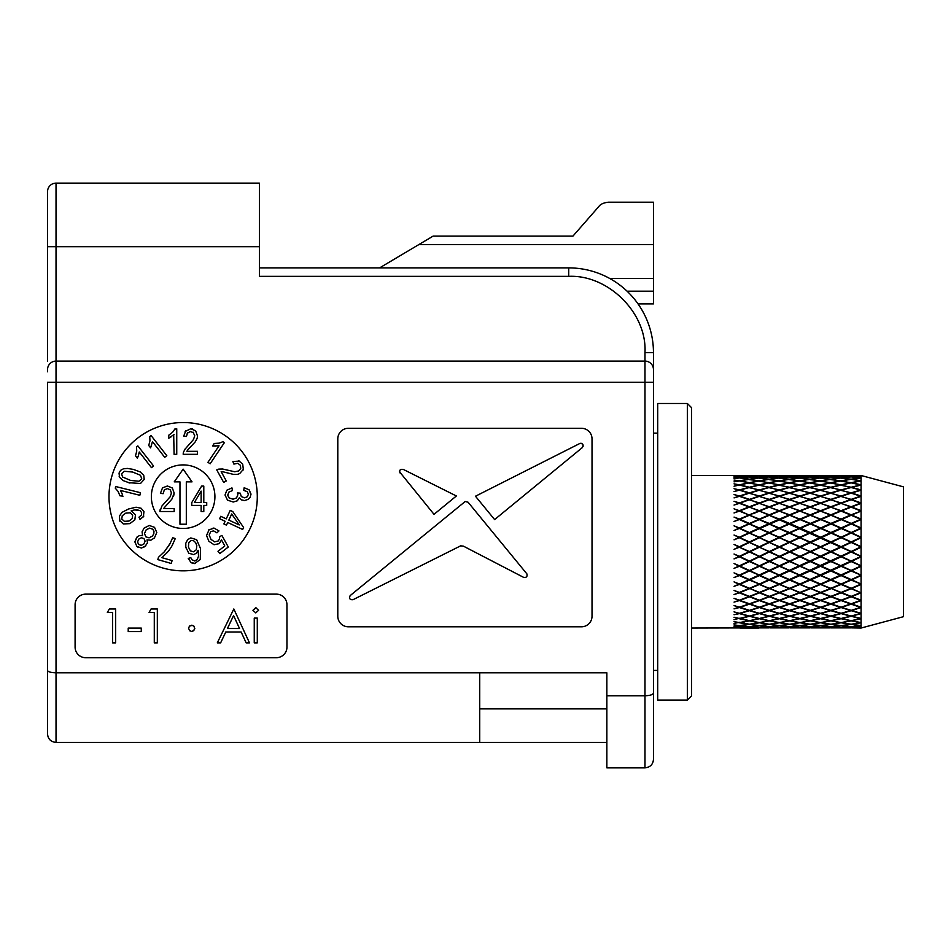<?xml version="1.0" encoding="UTF-8"?>
<svg xmlns="http://www.w3.org/2000/svg" width="951" height="951" viewBox="0 0 951 951"><rect width="100%" height="100%" fill="white"/><g stroke="black" fill="none" stroke-linecap="round" stroke-linejoin="round"><path stroke-width="1.43" d="M861.083 547.229L851.668 551.77L861.083 556.311L861.083 475.5L903.45 486.853L903.45 616.688L861.083 628.04L851.668 627.886L861.083 628.04M850.646 551.77L841.064 556.311L831.376 551.77L841.064 547.229L851.157 551.77L765.983 513.849L768.8 515.026L759.385 519.08L746.119 513.849L748.948 515.026L739.379 519.08L734.053 517.071L738.856 519.294L734.053 521.493L739.379 519.519L748.948 523.692L739.379 527.971L734.053 525.844L738.856 528.197L734.053 530.492L739.379 528.435L748.948 532.798L739.379 537.232L734.053 535.021L738.856 537.481L734.053 539.823L739.379 537.719L748.948 542.213L739.379 546.73L734.053 544.459L738.856 546.98L734.053 549.345L739.379 547.229L748.948 551.77L739.379 556.311L734.053 554.017L738.856 556.561L734.053 558.903L739.379 556.799L748.948 561.328L739.379 565.821L734.053 563.551L738.856 566.059L734.053 568.353L739.379 566.297L748.948 570.731L739.379 575.105L734.053 572.882L738.856 575.331L734.053 577.542L739.379 575.569L748.948 579.848L739.379 584.021L734.053 581.893L738.856 584.247L734.053 586.315L739.379 584.461L748.948 588.514L739.379 592.425L734.053 590.416L738.856 592.639L734.053 594.553L739.379 592.842L748.948 596.598L739.379 600.2L734.053 598.334L738.856 600.378L734.053 602.114L739.379 600.568L748.948 603.98L739.379 607.202L734.077 605.549L738.856 607.368L734.065 605.585M830.33 551.77L820.57 556.311L810.763 551.77L820.57 547.229L830.853 551.77L739.89 510.901L749.459 507.133L758.886 510.901L749.459 514.812M809.705 551.77L799.898 556.311L790.138 551.77L799.898 547.229L810.228 551.77L739.379 519.519M789.092 551.77L779.404 556.311L769.823 551.77L779.404 547.229L789.615 551.77L739.379 528.435M768.8 551.77L759.385 556.311L749.97 551.77L759.385 547.229L769.311 551.77L739.379 537.719M734.053 475.643L748.948 475.655L734.053 475.928L738.856 476.106L734.053 476.534L748.948 476.855L739.379 477.83L734.053 477.414L738.856 477.901L734.053 478.626L739.379 477.961L748.948 479.233L739.379 480.766L734.053 480.065L738.856 480.861L734.053 481.86L739.379 480.944L748.948 482.763L739.379 484.82L734.053 483.845L738.856 484.939L734.053 486.199L739.379 485.058L748.948 487.376L739.379 489.92L734.053 488.695L738.856 490.062L734.053 491.572L739.379 490.205L748.948 492.998L739.379 496.006L734.053 494.544L738.856 496.172L734.053 497.896L739.379 496.339L748.948 499.56L739.379 502.96L734.053 501.296L738.856 503.15L734.053 505.064L739.379 503.341L748.948 506.942L739.379 510.699L734.053 508.844L738.856 510.901L734.053 512.969L739.379 511.103L746.119 513.849M734.053 475.952L739.379 476.071M687.359 700.067L691.591 695.835L691.591 407.706L687.359 403.474L687.359 700.067L657.7 700.067L657.7 403.474L687.359 403.474M657.7 670.407L653.456 670.407L653.456 759.385L653.456 382.278L644.98 382.278L644.98 361.095A8.476 8.476 0 0 1 653.456 369.559L653.456 369.927M653.456 372.53L653.456 352.619A84.746 84.746 0 0 0 568.722 267.885L259.409 267.885L379.604 267.885L433.133 236.098L572.954 236.098L587.54 219.431M257.293 496.684A74.154 74.154 0 0 1 183.139 570.838A74.154 74.154 0 0 1 108.985 496.684A74.154 74.154 0 0 1 183.139 422.541A74.154 74.154 0 0 1 257.293 496.684M47.55 369.725L47.55 371.805M47.55 369.559A8.476 8.476 0 0 1 56.026 361.095L56.026 672.809L606.857 672.809L606.857 695.763L644.98 695.763C650.222 695.573 653.052 694.658 653.456 692.994M214.914 496.684A31.775 31.775 0 0 1 183.139 528.459A31.775 31.775 0 0 1 151.364 496.684A31.775 31.775 0 0 1 183.139 464.908A31.775 31.775 0 0 1 214.914 496.684M159.911 511.519L161.955 505.968L170.193 496.743L171.442 492.975L170.3 489.86L167.364 488.576L164.297 489.92L163.144 493.676L160.41 493.343L162.514 487.875L167.424 485.985L172.357 488.018L174.164 493.046L171.869 499.156L163.596 508.512L174.188 508.512L174.188 511.519L159.911 511.519M653.456 369.559L653.456 433.133L657.7 433.133M47.55 670.407C47.99 671.846 50.819 672.642 56.026 672.809L56.026 742.434C50.795 741.839 47.966 739.022 47.55 733.97L47.55 382.278L644.98 382.278L644.98 767.861C650.187 767.291 653.016 764.473 653.456 759.385C653.016 764.473 650.187 767.291 644.98 767.861L606.857 767.861L606.857 695.763M337.795 616.212L337.795 438.875A10.592 10.592 0 0 1 348.387 428.283L581.43 428.283A10.592 10.592 0 0 1 592.021 438.875L592.021 616.212A10.592 10.592 0 0 1 581.43 626.804L348.387 626.804A10.592 10.592 0 0 1 337.795 616.212M276.361 657.7L85.685 657.7A10.592 10.592 0 0 1 75.093 647.108L75.093 604.729A10.592 10.592 0 0 1 85.685 594.137L276.361 594.137A10.592 10.592 0 0 1 286.952 604.729L286.952 647.108A10.592 10.592 0 0 1 276.361 657.7M479.732 672.809L479.732 742.434L56.026 742.434C50.795 741.839 47.966 739.022 47.55 733.97L47.55 705.392M47.55 206.617L47.55 198.165M365.339 276.361L259.409 276.361L259.409 183.139L56.026 183.139A8.476 8.476 -0 0 0 47.55 191.615L47.55 361.095M47.55 701.755L47.55 551.77M47.55 212.798L47.55 246.689L47.55 212.798M259.409 276.361L568.722 276.361C607.38 274.423 647.132 312.285 644.98 352.619L644.98 361.095L56.026 361.095L56.026 246.689L47.55 246.689M609.746 278.477L653.456 278.477L653.456 202.206L608.378 202.206L653.456 202.206M400.026 472.92C399.158 470.032 400.3 468.891 403.45 469.497L456.373 495.982L434.013 514.336L399.456 471.684M583.201 446.078L582.309 447.612C583.795 444.628 582.88 443.297 579.563 443.618L580.776 443.273M581.311 443.332L582.499 444.022M582.773 444.355L583.153 445.175M468.07 502.211L465.17 501.51L468.07 502.211L526.878 573.869C527.543 576.698 526.379 577.828 523.407 577.257L463.41 546.147L460.664 545.838L353.083 599.665C349.861 599.95 348.886 598.595 350.158 595.611L360.893 586.803M479.732 742.434L606.857 742.434M479.732 708.875L606.857 708.875M189.82 630.858L188.571 628.338L189.451 626.091L192.542 625.318M191.686 625.223L193.885 626.091L194.765 628.825M194.8 628.338L193.517 630.858M255.748 612.884L252.942 610.292L255.748 607.665L258.589 610.292L255.748 612.884L252.942 610.292L255.974 607.677M129.942 483.084L123.095 480.564L119.541 477.259L119.041 473.099L120.587 470.341L123.416 468.819L127.41 468.427L133.354 469.402L140.177 471.922L143.732 475.215L144.231 479.387L140.486 483.512L128.326 482.644M119.541 477.259L119.184 476.499M122.822 496.16L119.957 495.804L118.007 491.298L115.285 488.196L115.689 486.532L140.463 492.701L139.821 495.281L120.515 490.466L122.251 494.128M119.921 521.231L119.386 516.131L122.061 512.327L128.456 509.023L136.064 507.216L141.105 508.238L143.946 511.626L143.351 516.88M143.815 516.084L140.094 519.496L138.953 517.189L141.426 514.978L141.509 512.446L140.166 510.663L134.864 509.926A18.259 18.259 0 0 0 131.143 510.865L135.47 514.788L134.864 519.84L129.835 523.644L123.321 523.953L119.446 520.197M138.18 547.348L136.861 546.373L134.852 541.844L136.801 537.232L139.488 535.52L142.602 535.675L142.079 531.811L144.077 528.138L149.248 525.463L154.537 527.353L156.796 532.501L154.431 537.909L150.829 540.216L147.036 539.811L147.453 542.962L144.623 546.908M134.852 541.844L137.301 536.744M142.602 535.675L142.281 534.89M154.431 537.909L153.753 538.575M164.321 551.806L169.754 544.198L172.654 537.755L175.281 538.516L172.321 545.208A42.462 42.462 0 0 1 167.424 552.317L161.92 557.666L172.095 560.579L171.263 563.467L157.818 559.604L158.484 557.274L164.321 551.806L170.395 543.033M192.946 563.432L191.068 562.588L188.262 558.415L190.806 557.666L192.304 560.091L195.157 560.9L197.178 559.663L198.521 556.204L198.141 550.284L196.322 553.244L193.635 554.611L188.762 553.209L185.647 546.813M194.551 560.971L197.178 559.663M185.79 547.74L185.814 543.199L187.727 539.514M187.573 539.669L190.782 537.921L196.643 539.692L200.495 548.596L200.269 559.557L194.515 563.574M208.804 529.873L214.13 528.15L218.968 530.908L216.947 532.845L213.595 530.884L210.718 531.621L209.196 534.949L210.932 539.324L214.534 541.856L218.112 541.024L219.515 539.051L219.705 536.661L221.892 535.425L228.288 547.003L219.824 553.625L217.981 551.271L224.781 545.957L221.488 539.859L219.253 543.627L214.07 544.745L208.887 541.274L206.557 535.52L209.137 529.6M213.072 528.09L214.13 528.15M248.568 499.18L244.597 500.559L241.578 499.905L239.355 497.765L237.286 500.808L233.233 502.021L227.515 500.143L225.03 495.019L226.849 490.217L231.949 487.899L232.448 490.538L231.462 490.775M232.448 490.538L228.68 492.214L227.717 495.78M227.61 494.936L229.239 498.039L233.066 499.204L236.561 497.884L237.857 494.805L237.453 492.951L240.199 493.141L241.328 496.588L244.573 497.825L247.379 496.731L248.425 494.151L247.189 491.608L243.706 490.407L244.169 487.744L249.103 489.777L250.969 494.698M244.597 500.559L243.955 500.547M238.677 460.724L242.707 464.112L243.325 469.402L239.807 473.42A8.797 8.797 0 0 1 236.93 474.418L233.352 474.371L223.164 471.839A10.532 10.532 0 0 0 221.155 471.684L226.29 480.944L223.663 482.407L216.745 469.913A6.277 6.277 0 0 1 218.789 469.116L222.593 469.009L234.647 471.744L238.546 471.007L240.722 468.498L240.425 465.312L237.75 463.28L233.91 464.088L232.876 461.532L239.652 461.08M243.325 469.402L242.897 470.388M214.237 443.463L219.134 443.166L222.986 441.668L224.4 442.619L210.135 463.779L207.936 462.305L219.051 445.805L212.549 445.96L214.237 443.463L215.948 443.523M185.136 431.492L190.723 428.782L195.644 430.815L197.463 435.843A8.797 8.797 0 0 1 196.928 438.851L195.157 441.953L188.001 449.633A10.532 10.532 0 0 0 186.895 451.309L197.487 451.309L197.487 454.316L183.21 454.316A6.277 6.277 0 0 1 183.507 452.141L183.828 451.261M184.803 449.431L193.493 439.54L194.729 435.772L193.124 432.194M193.6 432.657L189.831 431.445M190.664 431.374L187.181 433.311M190.723 428.782L192.364 428.949M174.853 429.186L176.743 428.782L176.743 454.316L174.092 454.316L173.688 434.857M174.092 434.429L168.791 438.185L168.791 435.166L172.678 432.182L175.043 428.782M138.584 455.22L137.372 458.204L135.517 455.826L136.742 451.083L136.504 446.946L137.859 445.9L153.575 466.014L151.482 467.642L139.238 451.975L138.359 455.921M148.748 445.496L149.973 440.741L149.735 436.616L151.09 435.558L166.805 455.684L164.713 457.312L152.469 441.633L150.603 447.873L148.748 445.496L149.973 440.741M572.954 236.098L598.821 206.545C600.378 204.215 603.564 202.765 608.378 202.206M638.05 303.892L653.456 303.892L653.456 278.477M259.409 183.139L56.026 183.139L56.026 246.689L259.409 246.689M582.309 447.612L494.615 519.579L475.464 496.232L579.563 443.618M465.17 501.51L350.158 595.611C348.886 598.595 349.861 599.95 353.083 599.665M112.575 642.864L112.575 612.444L107.356 612.444L109.353 608.973L115.618 608.973L115.618 642.864L112.575 642.864M141.259 628.088L141.259 631.571L128.219 631.571L128.219 628.088L141.259 628.088M154.288 642.864L154.288 612.444L149.081 612.444L151.066 608.973L157.331 608.973L157.331 642.864L154.288 642.864M220.632 642.864L217.304 642.864L233.815 608.973L249.471 642.864L246.154 642.864L241.15 631.999L225.779 631.999L220.632 642.864M257.293 618.091L257.293 642.864L254.25 642.864L254.25 618.091L257.293 618.091M193.885 630.537L191.686 631.452L189.451 630.537M220.739 516.322L226.255 518.889L230.213 510.39L232.805 511.602L243.575 527.496L242.66 529.469L227.729 522.503L226.493 525.142L223.901 523.942L225.125 521.291L219.61 518.723L220.739 516.322M119.957 495.804L118.007 491.298L115.285 488.196M122.001 493.438L122.893 496.529M128.456 509.023L136.064 507.216M129.835 523.644L123.321 523.953M138.002 509.843L134.864 509.926M145.872 545.815L141.449 548.061L136.861 546.373M175.281 538.516L172.321 545.208M195.49 563.456L191.068 562.588L188.262 558.415M244.169 487.744L249.103 489.777L250.981 494.009L250.196 497.29L247.842 499.644M236.561 497.884L237.857 494.805M229.239 498.039L233.066 499.204M234.647 471.744L238.546 471.007M222.593 469.009L227.646 470.186M215.758 446.185L212.549 445.96M187.597 432.729L186.432 436.473L183.709 436.14L185.814 430.672M193.493 439.54L194.729 435.772M183.507 452.141L185.255 448.765M171.572 436.58L168.791 438.185M233.566 615.582L239.545 628.528L227.432 628.528L233.566 615.582M231.699 513.968L239.236 524.94L228.846 520.102L231.699 513.968M122.608 477.022L121.538 473.753L124.296 471.256L132.688 472.053L140.463 475.286L141.735 478.757L138.989 481.254L130.596 480.433L122.608 477.022M130.204 512.803L132.653 515.121L132.284 518.533L128.991 521.053L124.403 521.326L121.764 519.008L122.251 515.727L125.829 513.124L130.204 512.803M149.069 537.862L145.8 536.804L144.493 533.559L146.085 529.957L149.485 528.114L152.766 529.22L153.979 531.264L153.824 533.784L152.445 536.031L149.069 537.862M141.212 545.363L138.596 544.471L137.562 541.904L138.787 539.11L141.414 537.743L144.017 538.623L145.111 541.202L143.815 544.043L141.212 545.363M196.334 549.726L193.624 551.806L190.378 550.879L188.417 547.039L188.785 542.557L191.317 540.43L193.612 540.762L195.656 542.664L196.798 545.589L196.334 549.726M201.624 486.092L191.769 502.568L191.769 505.433L201.136 505.433L201.136 511.519L203.799 511.519L203.799 505.433L206.712 505.433L206.712 502.568L203.799 502.568L203.799 486.092L201.624 486.092M179.965 481.86L179.965 524.227L186.313 524.227L186.313 481.86L192.043 481.86L183.139 469.14L174.235 481.86L179.965 481.86M159.911 511.269L160.208 509.344M174.164 493.046L173.641 496.053M201.136 502.568L194.373 502.568L201.136 491.108L201.136 502.568M861.083 627.398L851.668 626.685L861.083 625.699L861.083 627.47M861.083 625.58L851.668 624.308L861.083 622.774L861.083 625.699M861.083 622.596L851.668 620.777L861.083 618.721L861.083 622.774M861.083 618.483L851.668 616.165L861.083 613.609L861.083 618.721M861.083 613.324L851.668 610.53L861.083 607.534L861.083 613.609M861.083 607.202L851.668 603.98L861.083 600.568L861.083 607.534M861.083 600.2L851.668 596.598L861.083 592.842L861.083 600.568M860.572 592.639L851.157 596.396L841.587 592.639L851.157 588.728L860.572 592.639L851.668 588.514L861.083 584.461L861.083 592.842M860.572 584.247L851.157 588.3L841.587 584.247L851.157 580.074L861.083 584.057L851.668 579.848L861.083 575.569L861.083 584.021L789.615 551.77L779.915 546.98L789.615 542.45L799.375 546.98L789.615 551.521M861.083 575.105L851.668 570.731L861.083 566.297L861.083 575.569M861.083 565.821L851.668 561.328L861.083 556.799L861.083 566.297M861.083 546.73L851.668 542.213L861.083 537.719M861.083 537.232L851.668 532.798L861.083 528.435M861.083 527.971L851.668 523.692L861.083 519.519M861.083 519.08L851.668 515.026L861.083 511.103L851.157 514.812L841.587 510.901L851.157 507.133L860.572 510.901M861.083 510.699L851.668 506.942L861.083 503.341M861.083 502.96L851.668 499.56L861.083 496.339M861.083 496.006L851.668 492.998L861.083 490.205M861.083 489.92L851.668 487.376L861.083 485.058M861.083 484.82L851.668 482.763L861.083 480.944M861.083 480.766L851.668 479.233L861.083 477.961M861.083 477.83L851.668 476.855L861.083 476.13M861.083 476.071L851.668 475.655L861.083 475.5M734.778 586.113L736.763 585.174M739.89 607.368L749.459 604.158L758.886 607.368L749.459 610.376L739.379 607.059L734.053 608.878L739.379 607.534L748.948 610.53L739.379 613.324L734.053 611.862L738.856 613.466L734.053 614.738L739.379 613.609L748.948 616.165L739.379 618.483L734.053 617.258L738.856 618.602L734.053 617.342M739.89 618.602L749.459 616.296L758.886 618.602L749.459 620.67L739.379 618.233L734.053 619.695M739.379 618.721L748.948 620.777L739.379 622.596L734.053 621.609L738.856 622.679L734.053 621.681M739.89 622.679L749.459 620.884L758.886 622.679L749.459 624.225L739.379 622.287L734.053 623.476M737.536 625.473L734.053 624.914M739.379 625.699L734.053 626.127L739.379 625.699L748.948 626.685L734.053 626.971L738.856 627.434L734.053 627.589L739.379 627.47L734.053 627.601M736.514 627.256L734.053 626.994M691.591 628.04L749.459 627.898L739.89 627.434L749.459 626.733L758.886 627.434L749.459 627.874L758.886 628.04L739.89 628.04L749.459 627.898M739.379 627.47L748.948 627.886M739.379 622.774L748.948 624.308L739.379 625.58L734.053 624.866L738.856 625.639L734.053 626.091M737.37 593.222L734.778 594.363M739.89 476.106L758.886 476.106L739.379 476.522M749.97 475.655L768.8 475.655L749.459 476.071M739.89 477.901L749.459 476.903L758.886 477.901L749.459 479.161L739.379 477.83M749.97 476.855L759.385 476.13L768.8 476.855L759.385 477.83L749.459 477.271M759.885 476.106L778.881 476.106L759.385 476.522M769.823 475.655L789.092 475.655L769.311 476.071M739.89 480.861L749.459 479.304L758.886 480.861L749.459 482.656L739.379 480.766M749.97 479.233L759.385 477.961L768.8 479.233L759.385 480.766L749.459 479.637M759.885 477.901L769.311 476.903L778.881 477.901L769.311 479.161L759.385 478.305M769.823 476.855L779.404 476.13L789.092 476.855L779.404 477.83L769.311 477.271M779.915 476.106L799.375 476.106L779.404 476.522M790.138 475.655L809.705 475.655L789.615 476.071M739.89 484.939L749.459 482.858L758.886 484.939L749.459 487.245L739.379 484.82M749.97 482.763L759.385 480.944L768.8 482.763L759.385 484.82L749.459 483.144M759.885 480.861L769.311 479.304L778.881 480.861L769.311 482.656L759.385 481.254M769.823 479.233L779.404 477.961L789.092 479.233L779.404 480.766L769.311 479.637M779.915 477.901L789.615 476.903L799.375 477.901L789.615 479.161L779.404 478.305M790.138 476.855L799.898 476.13L809.705 476.855L799.898 477.83L789.615 477.271M800.433 476.106L820.035 476.106L799.898 476.522M810.763 475.655L830.33 475.655L810.228 476.071M739.89 490.062L749.459 487.506L758.886 490.062L749.459 492.844L739.379 489.92M749.97 487.376L759.385 485.058L768.8 487.376L759.385 489.92L749.459 487.732M759.885 484.939L769.311 482.858L778.881 484.939L769.311 487.245L759.385 485.307M769.823 482.763L779.404 480.944L789.092 482.763L779.404 484.82L769.311 483.144M779.915 480.861L789.615 479.304L799.375 480.861L789.615 482.656L779.404 481.254M790.138 479.233L799.898 477.961L809.705 479.233L799.898 480.766L789.615 479.637M800.433 477.901L810.228 476.903L820.035 477.901L810.228 479.161L799.898 478.305M810.763 476.855L820.57 476.13L830.33 476.855L820.57 477.83L810.228 477.271M821.093 476.106L840.541 476.106L820.57 476.522M831.376 475.655L850.646 475.655L830.853 476.071M739.89 496.172L749.459 493.153L758.886 496.172L749.459 499.382L739.379 496.006M749.97 492.998L759.385 490.205L768.8 492.998L759.385 496.006L749.459 493.331M759.885 490.062L769.311 487.506L778.881 490.062L769.311 492.844L759.385 490.407M769.823 487.376L779.404 485.058L789.092 487.376L779.404 489.92L769.311 487.732M779.915 484.939L789.615 482.858L799.375 484.939L789.615 487.245L779.404 485.307M790.138 482.763L799.898 480.944L809.705 482.763L799.898 484.82L789.615 483.144M800.433 480.861L810.228 479.304L820.035 480.861L810.228 482.656L799.898 481.254M810.763 479.233L820.57 477.961L830.33 479.233L820.57 480.766L810.228 479.637M821.093 477.901L830.853 476.903L840.541 477.901L830.853 479.161L820.57 478.305M831.376 476.855L841.064 476.13L850.646 476.855L841.064 477.83L830.853 477.271M841.587 476.106L860.572 476.106L841.064 476.522M739.89 503.15L749.459 499.739L758.886 503.15L749.459 506.74L739.379 502.96M749.97 499.56L759.385 496.339L768.8 499.56L759.385 502.96L749.459 499.846M759.885 496.172L769.311 493.153L778.881 496.172L769.311 499.382L759.385 496.481M769.823 492.998L779.404 490.205L789.092 492.998L779.404 496.006L769.311 493.331M779.915 490.062L789.615 487.506L799.375 490.062L789.615 492.844L779.404 490.407M790.138 487.376L799.898 485.058L809.705 487.376L799.898 489.92L789.615 487.732M800.433 484.939L810.228 482.858L820.035 484.939L810.228 487.245L799.898 485.307M810.763 482.763L820.57 480.944L830.33 482.763L820.57 484.82L810.228 483.144M821.093 480.861L830.853 479.304L840.541 480.861L830.853 482.656L820.57 481.254M831.376 479.233L841.064 477.961L850.646 479.233L841.064 480.766L830.853 479.637M841.587 477.901L851.157 476.903L860.572 477.901L851.157 479.161L841.064 478.305M749.97 506.942L759.385 503.341L768.8 506.942L759.385 510.699L749.459 507.192M759.885 503.15L769.311 499.739L778.881 503.15L769.311 506.74L759.385 503.424M769.823 499.56L779.404 496.339L789.092 499.56L779.404 502.96L769.311 499.846M779.915 496.172L789.615 493.153L799.375 496.172L789.615 499.382L779.404 496.481M790.138 492.998L799.898 490.205L809.705 492.998L799.898 496.006L789.615 493.331M800.433 490.062L810.228 487.506L820.035 490.062L810.228 492.844L799.898 490.407M810.763 487.376L820.57 485.058L830.33 487.376L820.57 489.92L810.228 487.732M821.093 484.939L830.853 482.858L840.541 484.939L830.853 487.245L820.57 485.307M831.376 482.763L841.064 480.944L850.646 482.763L841.064 484.82L830.853 483.144M841.587 480.861L851.157 479.304L860.572 480.861L851.157 482.656L841.064 481.254M748.948 515.026L758.886 519.294L749.459 523.466L739.89 519.294L749.459 515.24M752.788 513.849L759.385 511.103L765.983 513.849M759.885 510.901L769.311 507.133L778.881 510.901L769.311 514.812L759.385 511.127M769.823 506.942L779.404 503.341L789.092 506.942L779.404 510.699L769.311 507.192M779.915 503.15L789.615 499.739L799.375 503.15L789.615 506.74L779.404 503.424M790.138 499.56L799.898 496.339L809.705 499.56L799.898 502.96L789.615 499.846M800.433 496.172L810.228 493.153L820.035 496.172L810.228 499.382L799.898 496.481M810.763 492.998L820.57 490.205L830.33 492.998L820.57 496.006L810.228 493.331M821.093 490.062L830.853 487.506L840.541 490.062L830.853 492.844L820.57 490.407M831.376 487.376L841.064 485.058L850.646 487.376L841.064 489.92L830.853 487.732M841.587 484.939L851.157 482.858L860.572 484.939L851.157 487.245L841.064 485.307M738.856 519.294L734.053 517.071M739.89 528.197L749.459 523.918L758.886 528.197L749.459 532.56L734.053 525.844M749.97 523.692L759.385 519.519L768.8 523.692L759.385 527.971L749.459 523.918M759.885 519.294L769.311 515.24L778.881 519.294L769.311 523.466L759.385 519.519M769.823 515.026L779.404 511.103L789.092 515.026L779.404 519.08L769.311 515.24M779.915 510.901L789.615 507.133L799.375 510.901L789.615 514.812L779.404 511.127M790.138 506.942L799.898 503.341L809.705 506.942L799.898 510.699L789.615 507.192M800.433 503.15L810.228 499.739L820.035 503.15L810.228 506.74L799.898 503.424M810.763 499.56L820.57 496.339L830.33 499.56L820.57 502.96L810.228 499.846M821.093 496.172L830.853 493.153L840.541 496.172L830.853 499.382L820.57 496.481M831.376 492.998L841.064 490.205L850.646 492.998L841.064 496.006L830.853 493.331M841.587 490.062L851.157 487.506L860.572 490.062L851.157 492.844L841.064 490.407M789.092 515.026L786.192 513.849M799.375 519.294L789.615 523.466L779.915 519.294L789.615 515.24L799.898 519.472L789.615 514.812M739.89 537.481L749.459 533.035L758.886 537.481L749.459 541.963L734.053 535.021M749.97 532.798L759.385 528.435L768.8 532.798L759.385 537.232L749.459 533.035M759.885 528.197L769.311 523.918L778.881 528.197L769.311 532.56L759.385 528.435M769.823 523.692L779.404 519.519L789.092 523.692L779.404 527.971L769.311 523.918M790.138 515.026L799.898 511.103L809.705 515.026L799.898 519.08L789.615 515.24M800.433 510.901L810.228 507.133L820.035 510.901L810.228 514.812L799.898 511.127M810.763 506.942L820.57 503.341L830.33 506.942L820.57 510.699L810.228 507.192M821.093 503.15L830.853 499.739L840.541 503.15L830.853 506.74L820.57 503.424M831.376 499.56L841.064 496.339L850.646 499.56L841.064 502.96L830.853 499.846M841.587 496.172L851.157 493.153L860.572 496.172L851.157 499.382L841.064 496.481M809.705 523.692L799.898 527.971L790.138 523.692L799.898 519.519L810.228 523.846L799.898 519.08M809.705 515.026L806.793 513.849M820.035 519.294L810.228 523.466L800.433 519.294L810.228 515.24L820.57 519.472L810.228 514.812M739.89 546.98L749.459 542.45L758.886 546.98L749.459 551.521L739.379 547.229M749.97 542.213L759.385 537.719L768.8 542.213L759.385 546.73L749.459 542.45M759.885 537.481L769.311 533.035L778.881 537.481L769.311 541.963L759.385 537.719M769.823 532.798L779.404 528.435L789.092 532.798L779.404 537.232L769.311 533.035M779.915 528.197L789.615 523.918L799.375 528.197L789.615 532.56L779.404 528.435M810.763 515.026L820.57 511.103L830.33 515.026L820.57 519.08L810.228 515.24M821.093 510.901L830.853 507.133L840.541 510.901L830.853 514.812L820.57 511.127M831.376 506.942L841.064 503.341L850.646 506.942L841.064 510.699L830.853 507.192M841.587 503.15L851.157 499.739L860.572 503.15L851.157 506.74L841.064 503.424M748.948 551.77L734.053 544.459M758.886 556.561L749.459 561.09L739.89 556.561L749.459 552.008L759.385 556.525L749.459 551.521M820.035 528.197L810.228 532.56L800.433 528.197L810.228 523.918L820.57 528.328L810.228 523.466M830.33 523.692L820.57 527.971L810.763 523.692L820.57 519.519L830.853 523.846L820.57 519.08M830.33 515.026L827.429 513.849M840.541 519.294L830.853 523.466L821.093 519.294L830.853 515.24L841.064 519.472L830.853 514.812M759.885 546.98L769.311 542.45L778.881 546.98L769.311 551.521L759.385 547.229M769.823 542.213L779.404 537.719L789.092 542.213L779.404 546.73L769.311 542.45M779.915 537.481L789.615 533.035L799.375 537.481L789.615 541.963L779.404 537.719M790.138 532.798L799.898 528.435L809.705 532.798L799.898 537.232L789.615 533.035M831.376 515.026L841.064 511.103L850.646 515.026L841.064 519.08L830.853 515.24M748.948 561.328L739.379 556.799M738.856 556.561L734.053 554.017M758.886 566.059L749.459 570.493L739.89 566.059L749.459 561.565L759.385 565.976L749.459 561.09M768.8 561.328L759.385 565.821L749.97 561.328L759.385 556.799L769.311 561.268L759.385 556.311M778.881 556.561L769.311 561.09L759.885 556.561L769.311 552.008L779.404 556.525L769.311 551.521M830.33 532.798L820.57 537.232L810.763 532.798L820.57 528.435L830.853 532.905L820.57 527.971M840.541 528.197L830.853 532.56L821.093 528.197L830.853 523.918L841.064 528.328L830.853 523.466M850.646 523.692L841.064 527.971L831.376 523.692L841.064 519.519L851.157 523.846L841.064 519.08M850.646 515.026L847.805 513.849M860.572 519.294L851.157 523.466L841.587 519.294L851.157 515.24L861.083 519.472L851.157 514.812M790.138 542.213L799.898 537.719L809.705 542.213L799.898 546.73L789.615 542.45M800.433 537.481L810.228 533.035L820.035 537.481L810.228 541.963L799.898 537.719M748.948 570.731L739.379 566.297M738.856 566.059L734.053 563.551M758.886 575.331L749.459 579.623L739.89 575.331L749.459 570.969L759.385 575.2L749.459 570.493M768.8 570.731L759.385 575.105L749.97 570.731L759.385 566.297L769.311 570.636L759.385 565.821M778.881 566.059L769.311 570.493L759.885 566.059L769.311 561.565L779.404 565.976L769.311 561.09M789.092 561.328L779.404 565.821L769.823 561.328L779.404 556.799L789.615 561.268L779.404 556.311M840.541 537.481L830.853 541.963L821.093 537.481L830.853 533.035L841.064 537.553L830.853 532.56M850.646 532.798L841.064 537.232L831.376 532.798L841.064 528.435L851.157 532.905L841.064 527.971M860.572 528.197L851.157 532.56L841.587 528.197L851.157 523.918L861.083 528.328L851.157 523.466M779.915 556.561L789.615 552.008L799.375 556.561L789.615 561.09L779.404 556.799M800.433 546.98L810.228 542.45L820.035 546.98L810.228 551.521L799.898 547.229M810.763 542.213L820.57 537.719L830.33 542.213L820.57 546.73L810.228 542.45M748.948 579.848L739.379 575.569M738.856 575.331L734.053 572.882M758.886 584.247L749.459 588.3L739.89 584.247L749.459 580.074L759.385 584.057L749.97 579.848L759.385 575.569L768.8 579.848L759.385 584.021L749.459 579.623M768.8 579.848L759.385 575.105M778.881 575.331L769.311 579.623L759.885 575.331L769.311 570.969L779.404 575.2L769.311 570.493M789.092 570.731L779.404 575.105L769.823 570.731L779.404 566.297L789.615 570.636L779.404 565.821M799.375 566.059L789.615 570.493L779.915 566.059L789.615 561.565L799.898 565.976L789.615 561.09M820.035 556.561L810.228 561.09L800.433 556.561L810.228 552.008L820.57 556.525L810.228 551.521M850.646 542.213L841.064 546.73L831.376 542.213L841.064 537.719L851.157 542.26L841.064 537.232M860.572 537.481L851.157 541.963L841.587 537.481L851.157 533.035L861.083 537.553L851.157 532.56M790.138 561.328L799.898 556.799L809.705 561.328L799.898 565.821L789.615 561.565M821.093 546.98L830.853 542.45L840.541 546.98L830.853 551.521L820.57 547.229M748.948 588.514L739.379 584.461M738.856 584.247L734.053 581.893M739.89 584.247L734.053 586.315M752.788 589.691L749.97 588.514L759.385 584.461L768.8 588.514L759.385 592.425L749.459 588.3L758.886 592.639L749.459 596.396L739.89 592.639L749.459 588.728M768.8 588.514L759.885 584.247L769.311 580.074L778.881 584.247L769.311 588.3L759.385 584.461M778.881 584.247L769.823 579.848L779.404 575.569L789.092 579.848L779.404 584.021L769.311 579.623M789.092 579.848L779.404 575.105M799.375 575.331L789.615 579.623L779.915 575.331L789.615 570.969L799.898 575.2L789.615 570.493M809.705 570.731L799.898 575.105L790.138 570.731L799.898 566.297L810.228 570.636L799.898 565.821M830.33 561.328L820.57 565.821L810.763 561.328L820.57 556.799L830.853 561.268L820.57 556.311M840.541 556.561L830.853 561.09L821.093 556.561L830.853 552.008L841.064 556.525L830.853 551.521M860.572 546.98L851.157 551.521L841.587 546.98L851.157 542.45L861.083 547.003L851.157 541.963M800.433 566.059L810.228 561.565L820.035 566.059L810.228 570.493L799.898 566.297M748.948 596.598L758.886 600.378L749.459 603.802L739.89 600.378L749.459 596.8M758.886 592.639L768.8 596.598L759.385 600.2L749.97 596.598L759.385 592.842M749.97 588.514L746.119 589.691M759.885 584.247L749.459 588.312M772.664 589.691L769.823 588.514L779.404 584.461L789.092 588.514L779.404 592.425L769.311 588.3L778.881 592.639L769.311 596.396L759.885 592.639L769.311 588.728M789.092 588.514L779.915 584.247L789.615 580.074L799.375 584.247L789.615 588.3L779.404 584.461M799.375 584.247L790.138 579.848L799.898 575.569L809.705 579.848L799.898 584.021L789.615 579.623M809.705 579.848L799.898 575.105M820.035 575.331L810.228 579.623L800.433 575.331L810.228 570.969L820.57 575.2L810.228 570.493M840.541 566.059L830.853 570.493L821.093 566.059L830.853 561.565L841.064 565.976L830.853 561.09M850.646 561.328L841.064 565.821L831.376 561.328L841.064 556.799L851.157 561.268L841.064 556.311M860.572 556.561L851.157 561.09L841.587 556.561L851.157 552.008L861.083 556.525L851.157 551.521M810.763 570.731L820.57 566.297L830.33 570.731L820.57 575.105L810.228 570.969M758.886 600.378L768.8 603.98L759.385 607.202L749.97 603.98L759.385 600.568M768.8 596.598L778.881 600.378L769.311 603.802L759.885 600.378L769.311 596.8M778.881 592.639L789.092 596.598L779.404 600.2L769.823 596.598L779.404 592.842M769.823 588.514L765.983 589.691M779.915 584.247L769.311 588.312M793.039 589.691L790.138 588.514L799.898 584.461L809.705 588.514L799.898 592.425L789.615 588.3L799.375 592.639L789.615 596.396L779.915 592.639L789.615 588.728M809.705 588.514L800.433 584.247L810.228 580.074L820.035 584.247L810.228 588.3L799.898 584.461M820.035 584.247L810.763 579.848L820.57 575.569L830.33 579.848L820.57 584.021L810.228 579.623M830.33 579.848L820.57 575.105M850.646 570.731L841.064 575.105L831.376 570.731L841.064 566.297L851.157 570.636L841.064 565.821M860.572 566.059L851.157 570.493L841.587 566.059L851.157 561.565L861.083 565.976L851.157 561.09M821.093 575.331L830.853 570.969L840.541 575.331L830.853 579.623L820.57 575.569M748.948 610.53L758.886 613.466L749.459 616.034L739.89 613.466L749.459 610.685M758.886 607.368L768.8 610.53L759.385 613.324L749.97 610.53L759.385 607.534M768.8 603.98L778.881 607.368L769.311 610.376L759.885 607.368L769.311 604.158M778.881 600.378L789.092 603.98L779.404 607.202L769.823 603.98L779.404 600.568M789.092 596.598L799.375 600.378L789.615 603.802L779.915 600.378L789.615 596.8M799.375 592.639L809.705 596.598L799.898 600.2L790.138 596.598L799.898 592.842M790.138 588.514L786.192 589.691M800.433 584.247L789.615 588.312M813.676 589.691L810.763 588.514L820.57 584.461L830.33 588.514L820.57 592.425L810.228 588.3L820.035 592.639L810.228 596.396L800.433 592.639L810.228 588.728M830.33 588.514L821.093 584.247L830.853 580.074L840.541 584.247L830.853 588.3L820.57 584.461M840.541 584.247L831.376 579.848L841.064 575.569L850.646 579.848L841.064 584.021L830.853 579.623M860.572 575.331L851.157 579.623L841.587 575.331L851.157 570.969L861.083 575.2L851.157 570.493M758.886 613.466L768.8 616.165L759.385 618.483L749.97 616.165L759.385 613.609M768.8 610.53L778.881 613.466L769.311 616.034L759.885 613.466L769.311 610.685M778.881 607.368L789.092 610.53L779.404 613.324L769.823 610.53L779.404 607.534M789.092 603.98L799.375 607.368L789.615 610.376L779.915 607.368L789.615 604.158M799.375 600.378L809.705 603.98L799.898 607.202L790.138 603.98L799.898 600.568M809.705 596.598L820.035 600.378L810.228 603.802L800.433 600.378L810.228 596.8M820.035 592.639L830.33 596.598L820.57 600.2L810.763 596.598L820.57 592.842M810.763 588.514L806.793 589.691M821.093 584.247L810.228 588.312M834.265 589.691L831.376 588.514L841.064 584.461L850.646 588.514L841.064 592.425L830.853 588.3L840.541 592.639L830.853 596.396L821.093 592.639L830.853 588.728M850.646 588.514L841.064 584.461M768.8 616.165L778.881 618.602L769.311 620.67L759.885 618.602L769.311 616.296M778.881 613.466L789.092 616.165L779.404 618.483L769.823 616.165L779.404 613.609M758.886 618.602L768.8 620.777L759.385 622.596L749.97 620.777L759.385 618.721M789.092 610.53L799.375 613.466L789.615 616.034L779.915 613.466L789.615 610.685M799.375 607.368L809.705 610.53L799.898 613.324L790.138 610.53L799.898 607.534M809.705 603.98L820.035 607.368L810.228 610.376L800.433 607.368L810.228 604.158M820.035 600.378L830.33 603.98L820.57 607.202L810.763 603.98L820.57 600.568M830.33 596.598L840.541 600.378L830.853 603.802L821.093 600.378L830.853 596.8M840.541 592.639L850.646 596.598L841.064 600.2L831.376 596.598L841.064 592.842M831.376 588.514L827.429 589.691M841.587 584.247L830.853 588.312M854.485 589.691L851.157 588.728M778.881 618.602L789.092 620.777L779.404 622.596L769.823 620.777L779.404 618.721M789.092 616.165L799.375 618.602L789.615 620.67L779.915 618.602L789.615 616.296M748.948 624.308L758.886 625.639L749.459 626.638L739.89 625.639L749.459 624.379M758.886 622.679L768.8 624.308L759.385 625.58L749.97 624.308L759.385 622.774M768.8 620.777L778.881 622.679L769.311 624.225L759.885 622.679L769.311 620.884M799.375 613.466L809.705 616.165L799.898 618.483L790.138 616.165L799.898 613.609M809.705 610.53L820.035 613.466L810.228 616.034L800.433 613.466L810.228 610.685M820.035 607.368L830.33 610.53L820.57 613.324L810.763 610.53L820.57 607.534M830.33 603.98L840.541 607.368L830.853 610.376L821.093 607.368L830.853 604.158M840.541 600.378L850.646 603.98L841.064 607.202L831.376 603.98L841.064 600.568M850.646 596.598L860.572 600.378L851.157 603.802L841.587 600.378L851.157 596.8M851.668 588.514L847.805 589.691M789.092 620.777L799.375 622.679L789.615 624.225L779.915 622.679L789.615 620.884M799.375 618.602L809.705 620.777L799.898 622.596L790.138 620.777L799.898 618.721M739.89 625.639L738.856 625.639M758.886 625.639L768.8 626.685L759.385 627.398L749.97 626.685L759.385 625.699M768.8 624.308L778.881 625.639L769.311 626.638L759.885 625.639L769.311 624.379M778.881 622.679L789.092 624.308L779.404 625.58L769.823 624.308L779.404 622.774M809.705 616.165L820.035 618.602L810.228 620.67L800.433 618.602L810.228 616.296M820.035 613.466L830.33 616.165L820.57 618.483L810.763 616.165L820.57 613.609M830.33 610.53L840.541 613.466L830.853 616.034L821.093 613.466L830.853 610.685M840.541 607.368L850.646 610.53L841.064 613.324L831.376 610.53L841.064 607.534M850.646 603.98L860.572 607.368L851.157 610.376L841.587 607.368L851.157 604.158M799.375 622.679L809.705 624.308L799.898 625.58L790.138 624.308L799.898 622.774M809.705 620.777L820.035 622.679L810.228 624.225L800.433 622.679L810.228 620.884M758.886 627.434L768.8 627.886L749.97 627.886L759.385 627.47M768.8 626.685L778.881 627.434L759.885 627.434L769.311 626.733M778.881 625.639L789.092 626.685L779.404 627.398L769.823 626.685L779.404 625.699M789.092 624.308L799.375 625.639L789.615 626.638L779.915 625.639L789.615 624.379M820.035 618.602L830.33 620.777L820.57 622.596L810.763 620.777L820.57 618.721M830.33 616.165L840.541 618.602L830.853 620.67L821.093 618.602L830.853 616.296M840.541 613.466L850.646 616.165L841.064 618.483L831.376 616.165L841.064 613.609M850.646 610.53L860.572 613.466L851.157 616.034L841.587 613.466L851.157 610.685M809.705 624.308L820.035 625.639L810.228 626.638L800.433 625.639L810.228 624.379M820.035 622.679L830.33 624.308L820.57 625.58L810.763 624.308L820.57 622.774M778.881 627.434L789.092 627.886L769.823 627.886L779.404 627.47M789.092 626.685L799.375 627.434L779.915 627.434L789.615 626.733M799.375 625.639L809.705 626.685L799.898 627.398L790.138 626.685L799.898 625.699M830.33 620.777L840.541 622.679L830.853 624.225L821.093 622.679L830.853 620.884M840.541 618.602L850.646 620.777L841.064 622.596L831.376 620.777L841.064 618.721M850.646 616.165L860.572 618.602L851.157 620.67L841.587 618.602L851.157 616.296M820.035 625.639L830.33 626.685L820.57 627.398L810.763 626.685L820.57 625.699M830.33 624.308L840.541 625.639L830.853 626.638L821.093 625.639L830.853 624.379M799.375 627.434L809.705 627.886L790.138 627.886L799.898 627.47M809.705 626.685L820.035 627.434L800.433 627.434L810.228 626.733M840.541 622.679L850.646 624.308L841.064 625.58L831.376 624.308L841.064 622.774M850.646 620.777L860.572 622.679L851.157 624.225L841.587 622.679L851.157 620.884M830.33 626.685L840.541 627.434L821.093 627.434L830.853 626.733M840.541 625.639L850.646 626.685L841.064 627.398L831.376 626.685L841.064 625.699M820.035 627.434L830.33 627.886L810.763 627.886L820.57 627.47M850.646 624.308L860.572 625.639L851.157 626.638L841.587 625.639L851.157 624.379M840.541 627.434L850.646 627.886L831.376 627.886L841.064 627.47M850.646 626.685L860.572 627.434L841.587 627.434L851.157 626.733M861.083 584.461L851.157 588.312M861.083 575.2L841.064 584.057M861.083 565.976L820.57 584.057M861.083 556.525L799.898 584.057M861.083 547.003L779.404 584.057M861.083 537.553L759.385 584.057M861.083 528.328L739.379 584.057M861.083 519.472L734.053 577.542M854.485 513.849L799.898 537.553L734.053 568.353M834.265 513.849L789.615 532.905L734.053 558.903M813.676 513.849L779.404 528.328L734.053 549.345M793.039 513.849L734.053 539.823M772.664 513.849L734.053 530.492M749.459 515.228L734.053 521.493M644.98 352.619L653.456 352.619A84.746 84.746 0 0 0 568.722 267.885L568.722 276.361M653.456 244.573L418.856 244.573M653.456 291.184L627.078 291.184M738.856 475.5L691.591 475.5"/></g></svg>
